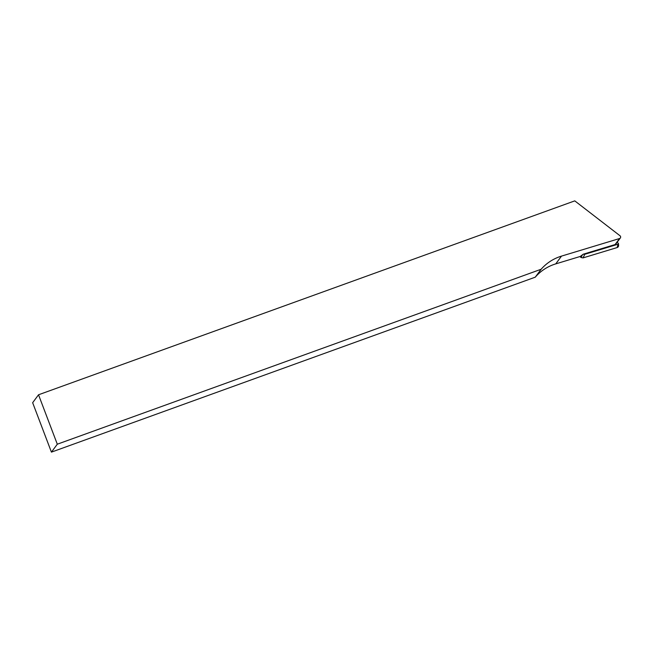 <?xml version="1.0" encoding="UTF-8"?>
<svg xmlns="http://www.w3.org/2000/svg" width="653" height="653" viewBox="0 0 653 653"><rect width="100%" height="100%" fill="white"/><g stroke="black" fill="none" stroke-linecap="round" stroke-linejoin="round"><path stroke-width="0.98" d="M57.301 444.203L541.141 269.248A45.171 44.388 -143.4 0 1 561.498 256.115L619.558 238.525A1.592 1.567 36.6 0 0 620.35 237.961L615.869 244.002A1.592 1.567 -143.4 0 1 615.077 244.565L583.194 254.221L580.272 256.449L555.744 263.885A45.171 44.388 36.6 0 0 536.17 276.129L535.264 277.174L51.424 452.129L57.301 444.203L38.527 394.779L32.65 402.705L51.424 452.129M620.35 237.961A1.592 1.567 36.6 0 0 620.024 235.774L574.771 200.871L38.527 394.779M535.264 277.174L541.141 269.248M617.101 242.345L618.228 243.218A0.571 0.563 -143.4 0 1 618.056 244.206L584.745 254.303L583.056 257.894L581.146 257.535L579.888 256.564M618.456 243.634L618.595 245.422A2.122 2.09 -143.4 0 1 617.134 247.56L583.056 257.894M583.26 254.205L584.745 254.303M615.077 244.565L619.558 238.525M555.744 263.885L561.498 256.115M618.056 244.206L617.134 247.56M581.146 257.535L582.435 254.801"/></g></svg>
